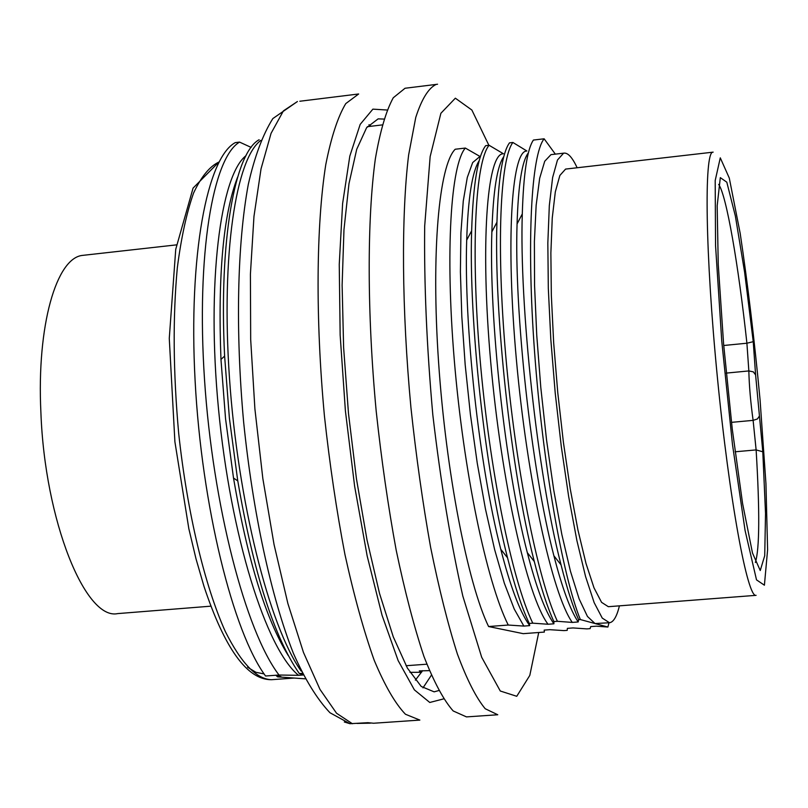 <?xml version="1.0" encoding="UTF-8"?>
<svg xmlns="http://www.w3.org/2000/svg" width="808" height="808" viewBox="0 0 808 808"><rect width="100%" height="100%" fill="white"/><g stroke="black" fill="none" stroke-linecap="round" stroke-linejoin="round"><path stroke-width="1.21" d="M210.838 606.172L117.746 613.595C85.486 620.766 44.794 520.847 40.895 412.393C36.623 325.341 56.499 257.51 82.739 255.368L84.285 255.197M371.074 126.25L368.983 124.684M422.978 687.891L431.331 675.286M421.614 671.993L415.352 680.154M429.381 670.64L419.301 670.903L421.715 671.993L422.493 670.67M421.443 672.286L409.919 672.347M299.839 101.242L358.661 93.98L345.763 103.606C337.855 116.776 331.189 137.138 325.765 164.681C316.191 225.281 315.362 318.433 324.432 415.999C329.725 464.58 336.562 510.737 344.935 554.47C353.985 595.597 363.731 630.856 374.195 660.247C384.79 685.578 395.203 703.576 405.444 714.242L419.857 720.09L373.609 723.241L367.892 722.685L349.975 723.705L344.319 721.988M370.387 723.17L357.015 723.433M383.84 119.069L378.134 118.867L366.63 127.644L356.712 149.318L348.975 183.668L343.976 229.613L342.117 285.194L343.622 347.612L348.48 413.403L356.439 478.76L367.004 539.906L379.538 593.486L393.264 636.815L407.404 668.105L421.241 686.467L434.128 691.84L438.663 690.587M382.134 124.917L367.317 126.705M251.147 147.409L239.562 142.097L235.279 142.612C207.161 157.59 188.365 255.055 195.102 380.639C201.687 506.111 233.047 632.189 265.559 676.003L279.023 675.023L298.556 675.326C266.115 649.208 230.543 535.876 218.503 408.899C206.363 282.951 220.443 175.477 246.006 155.671M303.091 674.7L299.314 673.539L302.02 673.337M303.232 674.993L298.556 675.326M275.669 675.266L280.962 676.619L277.588 676.862L275.932 675.367M305.232 678.831L277.588 676.862M406.091 665.721L426.826 664.206M619.433 605.849C616.807 616.555 613.494 622.19 609.495 622.746L595.021 623.544L607.889 627.038L596.365 626.18L590.688 626.604L590.133 628.634L586.861 628.887L573.034 627.937L567.388 628.361L567.196 630.361L563.944 630.604L549.804 629.685L544.178 630.109L544.36 632.078L523.231 633.664L488.587 626.533C467.741 583.608 445.966 471.862 438.562 361.974C431.058 251.985 439.027 165.297 455.197 149.248L465.337 148.056C450.965 164.468 445.097 250.227 454.308 360.398C463.519 470.62 486.325 581.316 508.242 625.038L488.587 626.533M608.99 622.786L607.889 627.038M512.888 142.471C500.314 158.722 496.102 244.662 505.707 355.298C515.302 465.974 537.108 577.265 557.389 621.302L553.874 621.564C547.299 607.151 540.744 587.022 534.209 561.166C510.838 471.195 493.941 311.777 496.94 222.341C498.284 178.962 502.475 152.47 509.495 142.864L512.888 142.471L526.856 150.985L526.079 151.086C511.615 152.975 505.677 241.117 516.383 359.631C526.988 478.154 552.056 594.031 572.286 622.413L578.195 621.958C570.337 610.181 562.227 588.093 553.874 555.702C531.058 468.65 514.13 310.009 517.069 223.978C518.312 184.436 522.079 160.742 528.371 152.884M489.062 145.268C475.589 161.6 470.549 247.45 479.952 357.853C489.355 468.307 511.656 579.296 532.765 623.17L529.27 623.443C521.897 607.97 514.625 585.972 507.454 557.47C484.638 469.004 468.751 319.109 471.64 230.936C473.114 184.244 477.801 155.823 485.689 145.672L489.062 145.268L503.364 153.722L502.536 153.833C487.133 155.792 480.174 243.824 490.729 362.186C501.111 480.356 526.856 596.142 548.026 624.251L553.904 623.806L553.874 621.564M299.314 673.539C274.114 637.27 253.571 572.892 237.693 480.417L229.411 418.332L224.624 356.187C218.786 240.097 234.936 152.55 259.136 139.733M260.903 140.36C236.007 158.317 220.998 253.975 229.452 377.76C237.855 501.172 269.084 625.725 301.142 671.084M437.552 84.214L436.158 84.416C428.493 88.082 421.695 99.081 415.756 117.433L408.636 154.944C401.172 215.716 401.738 309.424 410.949 407.737C416.201 456.692 422.756 503.222 430.624 547.339C439.027 588.83 447.955 624.422 457.419 654.106C466.943 679.7 476.205 697.92 485.214 708.737L497.768 714.757L466.479 716.898L453.177 710.949C443.673 700.193 433.936 682.063 423.988 656.571C414.12 627.008 404.859 591.547 396.193 550.208C388.123 506.242 381.457 459.863 376.185 411.05C367.024 313.049 367.024 219.564 375.346 158.853C380.114 131.27 386.083 110.908 393.254 97.778L405.04 88.254L407.05 88.011M580.346 619.554L578.589 619.685C572.741 606.293 566.862 587.921 560.974 564.56C537.199 473.387 519.281 304.434 522.291 214.08C523.483 173.821 527.19 149.147 533.401 140.057L544.127 138.794C531.27 154.55 526.412 241.592 534.603 352.44C542.724 463.186 562.57 576.053 580.346 619.554L595.021 623.544L587.446 616.443L579.134 598.91L570.458 571.256L561.833 534.431L553.722 490.001L546.572 440.168L540.805 387.567L536.734 335.067L534.563 285.547L534.391 241.582L536.148 205.303L539.673 178.245L544.713 161.267L550.965 154.641L551.925 154.53M555.338 154.136L544.127 138.794M578.589 619.685L578.195 621.958M572.286 622.413L557.389 621.302M548.026 624.251L532.765 623.17M529.27 623.443L529.705 625.634L523.857 626.079L508.242 625.038M465.337 148.056L479.972 156.449L472.67 162.559L467.297 177.437L463.277 201L460.913 232.876L460.398 271.902L461.812 316.453L465.176 364.701L470.408 414.413L477.265 463.247L485.457 509L494.637 549.612L504.364 583.295L514.231 609.04L523.857 626.079M609.495 622.746L602.253 618.09L594.153 602.616L585.568 576.528L576.912 540.653L568.66 496.556L561.287 446.44L555.217 393.031L550.814 339.35L548.319 288.446L547.834 243.087L549.319 205.575L552.621 177.558L557.48 159.994L563.61 153.177C567.782 152.409 572.286 157.277 577.134 167.761M713.151 152.136L712.787 152.187C704 152.48 705.323 254.48 717.383 377.356C729.341 500.243 747.602 598.678 756.096 595.334L608.343 606.697L601.576 602.354L594.021 587.891L586.012 563.519L577.952 530.058L570.266 488.971L563.408 442.319L557.762 392.617L553.662 342.673L551.339 295.284L550.874 253.025L552.248 218.039L555.318 191.87L559.863 175.457L565.58 169.084L566.418 168.993M239.562 142.097C212.938 157.59 196.192 253.752 204.515 379.558C212.787 505.04 245.511 631.321 279.023 675.023M288.315 655.641C265.761 619.069 247.48 559.823 233.492 477.902L225.553 418.807L220.968 359.469C217.766 274.841 223.321 214.049 237.623 177.093M529.058 624.736C519.685 611.353 510.252 586.174 500.748 549.198C478.902 464.681 463.883 324.139 466.701 240.188C468.054 197.97 472.215 171.447 479.215 160.62M553.541 623.281C544.956 610.717 536.219 587.174 527.321 552.652C504.889 466.671 488.941 317.019 491.86 231.967C493.173 190.981 497.152 165.862 503.798 156.621M349.955 723.705L329.967 712.747C317.089 699.152 304.909 679.356 293.415 653.369C271.023 596.759 252.803 512.141 243.612 421.837C235.411 331.442 237.118 244.723 248.278 184.507C254.591 156.601 262.782 134.623 272.841 118.574L297.415 101.535L283.426 110.858L271.064 133.34L261.034 168.852L253.964 216.423L250.409 274.205L250.682 339.491L254.894 408.858L262.832 478.498L274.053 544.552L287.87 603.485L303.475 652.45L319.988 689.406L336.552 713.252L352.419 723.746M387.032 110.019L372.882 109.141L360.176 124.382L349.814 156.126L342.612 203.535L339.249 264.398L340.158 335.098L345.4 410.858L354.631 486.285L367.165 555.975L382.033 615.231L398.132 660.56L414.373 689.86L429.775 702.475L443.531 698.91M538.724 632.502L529.806 675.407L516.746 696.294L500.283 691.012L481.709 657.318L462.832 596.112C450.743 542.804 440.744 482.396 432.825 414.888C426.735 346.733 424.018 283.79 424.685 226.068L430.149 156.611L440.885 113.282L455.348 98.192L471.872 110.04L488.87 145.288M760.055 399.687L765.944 483.618L767.6 549.773L764.408 585.204L756.51 579.871L745.077 530.472L732.482 444.521L721.756 341.117L715.555 245.662L715.191 180.548L720.281 157.843L729.281 178.043L740.178 233.31C747.723 283.739 754.349 339.198 760.055 399.687M755.601 374.902L762.803 451.783L765.53 513.474L764.721 555.682L760.247 570.519L752.5 553.056L742.602 503.586L732.29 429.3L723.594 343.925L718.241 264.378L717.171 205.818L720.312 177.639L726.806 182.184L735.361 216.019L744.592 272.114L753.238 341.683L755.601 374.902L753.319 371.862L748.844 370.933L746.905 343.218C738.381 264.539 726.453 195.273 718.676 184.406M726.24 373.104L748.844 370.933C749.188 385.78 750.612 402.253 753.117 420.362L757.409 418.968L759.197 416.373M731.472 422.352L753.117 420.362L756.126 449.915L735.088 451.793M723.726 345.491L746.905 343.218L753.238 341.683M755.369 562.499C759.581 548.986 759.833 511.454 756.126 449.915L762.803 451.783M264.095 673.923L255.964 672.317L247.551 667.226M294.223 678.043L271.559 679.7C256.641 679.306 241.228 663.237 225.311 631.492C204.747 585.79 187.244 512.716 178.699 433.472C173.185 372.65 172.72 317.443 177.316 267.832C181.204 237.693 186.628 212.767 193.567 193.051C201.192 176.73 209.656 166.377 218.978 162.004M176.467 244.874L82.739 255.368M436.158 84.416L405.04 88.254M563.61 153.177L550.965 154.641M712.787 152.187L565.58 169.084M271.367 679.71C247.218 679.811 224.776 648.733 204.02 586.457L196.021 558.884L188.84 528.725L174.902 441.814L169.276 338.39L175.74 249.298L193.061 188.113L218.998 161.964M237.754 480.881L233.482 478.023M224.614 356.096L220.958 359.429M507.505 557.742L500.758 549.258M471.63 230.815L466.681 240.168M534.26 561.449L527.321 552.652M496.93 222.21L491.85 231.896M561.025 564.842L553.884 555.763M522.281 213.928L517.069 223.947"/></g></svg>
